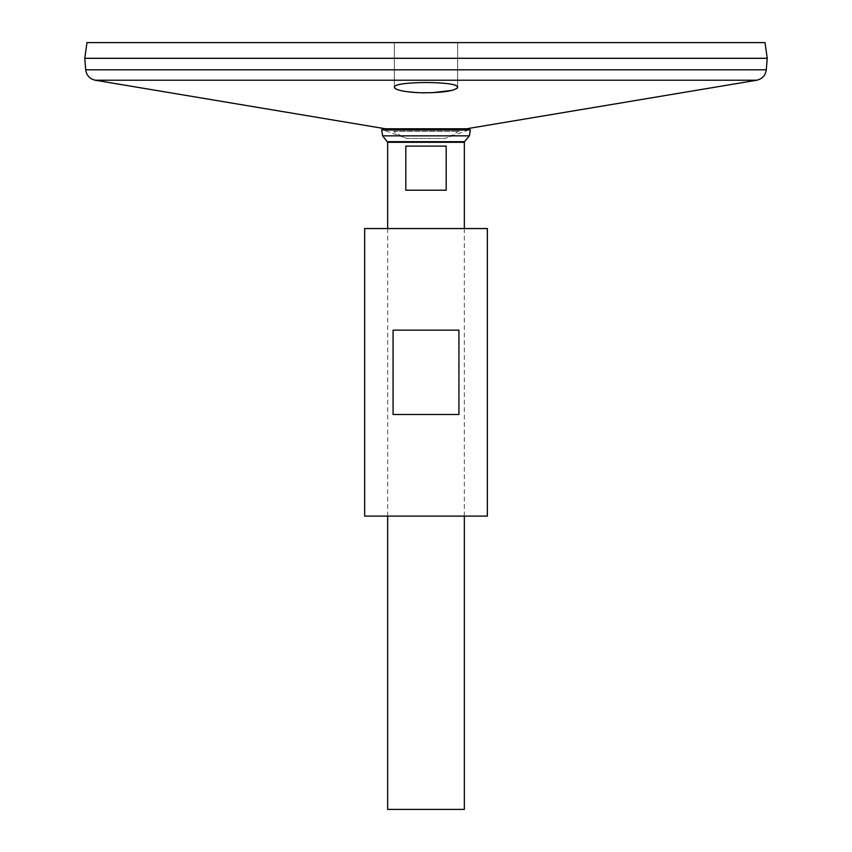 <?xml version="1.0" encoding="UTF-8"?>
<svg xmlns="http://www.w3.org/2000/svg" width="852" height="852" viewBox="0 0 852 852"><rect width="100%" height="100%" fill="white"/><g stroke="black" fill="none" stroke-linecap="round" stroke-linejoin="round"><path stroke-width="0.64" stroke-dasharray="4.26 3.19" d="M487.344 516.099L364.656 516.099M487.344 228.549L364.656 228.549M458.93 414.498L458.93 330.15L393.07 330.15L393.07 414.498L458.93 414.498M393.07 330.15L458.93 330.15L393.07 330.15M466.491 128.79L458.269 131.378A55.092 55.092 0 0 1 444.978 138.45L467.716 130.335L468.813 128.79L383.187 128.79L384.284 130.335L467.716 130.335L384.284 130.335L407.022 138.45L444.978 138.45L407.022 138.45A55.092 55.092 0 0 1 393.73 131.378L458.269 131.378L393.73 131.378L388.885 129.355L463.115 129.355L388.885 129.355L385.509 128.79M457.449 87.905L457.63 87.351C455.756 84.284 445.213 82.644 426 82.41L406.67 83.4C398.704 84.369 394.593 85.69 394.37 87.351L394.423 87.639M397.16 89.535L400.451 90.514M404.423 91.313L409.791 92.037M413.763 92.399L414.7 92.474M418.087 92.666L421.133 92.783M424.967 92.847L431.932 92.751M452.167 90.365L456.619 88.672M470.347 129.898L381.653 129.898M469.399 135.841L382.601 135.841M387.66 516.099L387.66 228.549M464.34 809.4L387.66 809.4M405.808 146.118L405.808 190.209L446.192 190.209L446.192 146.118L405.808 146.118M426 42.6L457.63 42.6L426 42.6M765.021 42.6L86.979 42.6M767.226 58.277L84.774 58.277M84.817 58.277L767.183 58.277L84.817 58.277M84.817 58.319L767.183 58.319L84.817 58.319M767.226 58.319L84.774 58.319M405.808 190.209L446.192 190.209L405.808 190.209M756.714 80.226L95.286 80.226M464.564 141.677L387.436 141.677M464.34 142.284L387.66 142.284M766.289 69.821L85.711 69.821M464.34 516.099L464.34 228.549M457.63 87.351L457.63 42.6L457.63 87.351M394.37 87.351L394.37 42.6L394.37 87.351"/><path stroke-width="1.28" d="M364.656 516.099L487.344 516.099L487.344 228.549L364.656 228.549L364.656 516.099M393.07 414.498L393.07 330.15L458.93 330.15L458.93 414.498L393.07 414.498M385.509 128.79L95.286 80.226C89.726 78.938 86.531 75.466 85.711 69.821L84.774 58.319L767.226 58.319L766.289 69.821C765.469 75.466 762.274 78.938 756.714 80.226L95.286 80.226M395.158 88.512L397.16 89.535M400.451 90.514L404.423 91.313M409.791 92.037L413.763 92.399M414.7 92.474L418.087 92.666M421.133 92.783L424.967 92.847M431.932 92.751L452.167 90.365M456.619 88.672L457.449 87.905M420.313 92.761C442.369 92.889 454.808 91.089 457.63 87.351C459.601 80.94 392.41 80.929 394.37 87.351C395.53 90.131 404.178 91.941 420.313 92.761M383.187 128.79L468.813 128.79L470.347 129.898L381.653 129.898L383.187 128.79M387.66 228.549L387.66 142.284L382.601 135.841L381.653 129.898M382.601 135.841L469.399 135.841L470.347 129.898M464.34 516.099L464.34 809.4L387.66 809.4L387.66 516.099M446.192 146.118L446.192 190.209L405.808 190.209L405.808 146.118L446.192 146.118M86.979 42.6L765.021 42.6L767.226 58.277L84.774 58.277L86.979 42.6M387.436 141.677L464.564 141.677L469.399 135.841M387.66 142.284L464.34 142.284L464.564 141.677M85.711 69.821L766.289 69.821M466.491 128.79L756.714 80.226M464.34 228.549L464.34 142.284"/></g></svg>
